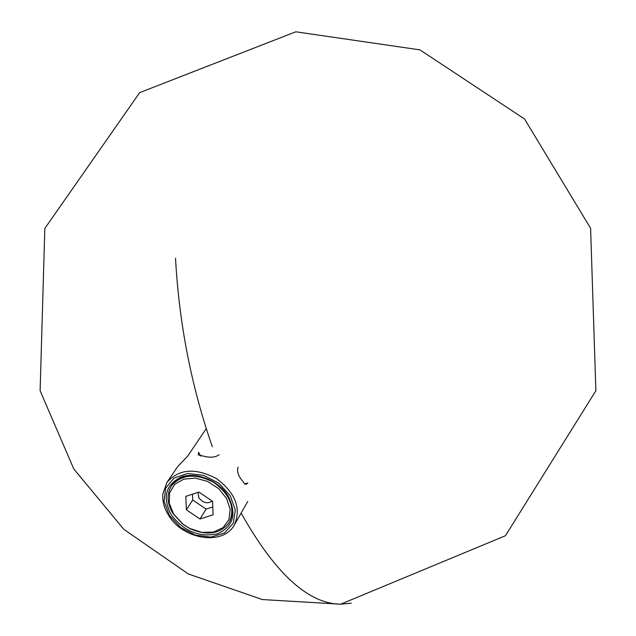<?xml version="1.0" encoding="UTF-8"?>
<svg xmlns="http://www.w3.org/2000/svg" width="636" height="636" viewBox="0 0 636 636"><rect width="100%" height="100%" fill="white"/><g stroke="black" fill="none" stroke-linecap="round" stroke-linejoin="round"><path stroke-width="0.95" d="M351.366 603.159L340.642 604.192C308.285 603.834 275.142 573.521 241.227 513.268C275.142 573.521 308.285 603.834 340.642 604.192L505.453 535.727L595.884 390.727L590.598 228.276L524.533 118.972L419.919 49.862L295.788 31.8L139.689 92.61L44.83 228.443L40.116 390.743L73.792 468.947L123.821 529.311L188.304 573.966L262.422 599.557L340.642 604.192L351.366 603.159M212.321 446.742C191.341 386.41 179.074 323.557 175.52 258.184C179.074 323.557 191.341 386.41 212.321 446.742M229.326 522.267L229.365 522.204C233.714 514.246 233.094 505.429 227.497 495.778C215.66 474.957 181.443 469.002 171.577 485.713L171.537 485.777M228.268 496.263C237.037 514.246 233.317 526.799 217.115 533.93C198.917 537.484 183.613 531.092 171.195 514.739C162.148 497.161 165.591 484.545 181.522 476.897C196.715 471.602 218.864 480.737 228.268 496.263M244.733 483.996L247.786 482.994L246.243 484.314L244.725 483.996L240.448 478.264C237.697 473.979 236.926 470.266 238.126 467.142M219.094 454.684C216.153 456.99 211.931 457.705 206.422 456.815L198.289 454.907L198.519 452.299L200.912 456.187M206.247 428.616L187.787 455.988L177.706 466.593L166.958 482.374C178.931 468.827 195.435 467.571 216.479 478.606C235.487 492.868 241.449 508.315 234.366 524.938L247.746 501.478M173.588 513.967L169.263 503.259L169.637 492.844L174.717 484.346L183.748 479.147L195.339 478.097L207.638 481.428L218.649 488.599L226.591 498.465L230.2 509.404L228.928 519.66L223.045 527.626L213.521 532.078L201.874 532.38L189.894 528.516L182.842 524.064L173.588 513.967M212.599 501.343L198.909 492.073L185.807 496.382L186.396 509.818L199.958 518.992L213.06 514.818L212.599 501.343M173 513.53C166.974 503.378 166.473 494.148 171.497 485.832C181.753 474.154 195.92 473.049 214.006 482.533C230.335 494.776 235.431 508.045 229.294 522.323C220.438 533.994 207.336 536.116 189.989 528.691L182.643 524.056L173 513.53M192.462 494.196L192.7 499.991L206.136 509.078L212.79 506.94M197.955 492.383L198.901 497.964C203.218 503.052 207.646 504.086 212.193 501.065M206.136 509.078L199.958 518.992M192.7 499.991L186.396 509.818M169.367 515.335L164.064 501.311L165.702 488.003L174.065 478.041L187.604 473.486L203.615 475.331L218.856 483.257L230.184 495.651L235.304 509.945L233.269 523.245L224.58 532.912L211.049 537.118L195.355 535.13L180.521 527.371L169.367 515.335M166.958 482.374L162.88 493.735C162.26 501.017 164.16 508.212 168.58 515.327C182.778 539.511 222.942 546.157 234.366 524.938"/></g></svg>
